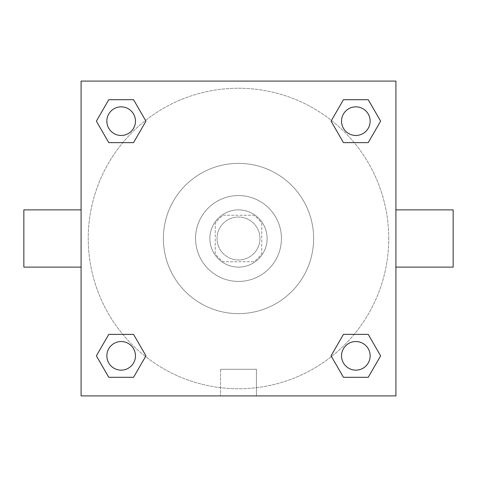 <?xml version="1.0" encoding="UTF-8"?>
<svg xmlns="http://www.w3.org/2000/svg" width="477" height="477" viewBox="0 0 477 477"><rect width="100%" height="100%" fill="white"/><g stroke="black" fill="none" stroke-linecap="round" stroke-linejoin="round"><path stroke-width="0.36" stroke-dasharray="2.38 1.79" d="M259.965 238.5A21.465 21.465 0 0 0 227.767 219.909A21.465 21.465 0 0 0 227.767 257.091A21.465 21.465 0 0 0 259.965 238.5A21.465 21.465 0 0 0 227.767 219.909A21.465 21.465 0 0 0 227.767 257.091A21.465 21.465 0 0 0 259.965 238.5M253.561 261.754L223.439 261.754A27.702 27.702 0 0 1 215.246 253.561L215.246 223.439A27.702 27.702 0 0 1 223.439 215.246L253.561 215.246A27.702 27.702 0 0 1 261.754 223.439L261.754 253.561A27.702 27.702 0 0 1 253.561 261.754L223.439 261.754A27.702 27.702 0 0 1 215.246 253.561L215.246 223.439A27.702 27.702 0 0 1 223.439 215.246L253.561 215.246A27.702 27.702 0 0 1 261.754 223.439L261.754 253.561A27.702 27.702 0 0 1 253.561 261.754M238.5 209.88A28.62 28.62 0 0 1 263.286 252.81A28.62 28.62 0 0 1 213.714 252.81A28.62 28.62 0 0 1 238.5 209.88A28.62 28.62 0 0 0 209.88 238.5A28.62 28.62 0 0 0 238.5 267.12A28.62 28.62 0 0 0 267.12 238.5A28.62 28.62 0 0 0 238.5 209.88M238.5 195.57A42.93 42.93 0 0 1 275.676 259.965A42.93 42.93 0 0 1 201.324 259.965A42.93 42.93 0 0 1 238.5 195.57A42.93 42.93 0 0 1 275.676 259.965A42.93 42.93 0 0 1 201.324 259.965A42.93 42.93 0 0 1 238.5 195.57M238.5 163.372A75.127 75.127 0 0 1 303.563 276.064A75.127 75.127 0 0 1 173.437 276.064A75.127 75.127 0 0 1 238.5 163.372A75.127 75.127 0 0 0 163.372 238.5A75.127 75.127 0 0 0 238.5 313.627A75.127 75.127 0 0 0 313.627 238.5A75.127 75.127 0 0 0 238.5 163.372M122.81 142.623L108.768 142.623L122.81 142.623L108.768 142.623L96.372 121.158L108.768 99.693L133.548 99.693L145.944 121.158L133.548 142.623M133.548 334.377L145.944 355.842L133.548 334.377L145.944 355.842L133.548 334.377L145.944 355.842L133.548 377.307L108.768 377.307L96.372 355.842L108.768 334.377L122.81 334.377M81.09 395.91L81.09 81.09L395.91 81.09L395.91 395.91L81.09 395.91L81.09 81.09L395.91 81.09L395.91 395.91L81.09 395.91L81.09 81.09L395.91 81.09L395.91 395.91L81.09 395.91M343.452 142.623L331.056 121.158L343.452 142.623L331.056 121.158L343.452 142.623L331.056 121.158L343.452 99.693L368.232 99.693L380.628 121.158L368.232 142.623L354.19 142.623M354.19 334.377L368.232 334.377L354.19 334.377L368.232 334.377L380.628 355.842L368.232 377.307L343.452 377.307L331.056 355.842L343.452 334.377M251.021 81.09L225.979 81.096L251.021 81.09M388.755 238.5A150.255 150.255 0 0 0 163.372 108.374A150.255 150.255 0 0 0 163.372 368.626A150.255 150.255 0 0 0 388.755 238.5A150.255 150.255 0 0 0 163.372 108.374A150.255 150.255 0 0 0 163.372 368.626A150.255 150.255 0 0 0 388.755 238.5M135.468 355.842A14.31 14.31 0 0 0 114.003 343.452A14.31 14.31 0 0 0 114.003 368.232A14.31 14.31 0 0 0 135.468 355.842A14.31 14.31 0 0 0 114.003 343.452A14.31 14.31 0 0 0 114.003 368.232A14.31 14.31 0 0 0 135.468 355.842A14.31 14.31 0 0 0 114.003 343.452A14.31 14.31 0 0 0 114.003 368.232A14.31 14.31 0 0 0 135.468 355.842A14.31 14.31 0 0 0 114.003 343.452A14.31 14.31 0 0 0 114.003 368.232A14.31 14.31 0 0 0 135.468 355.842A14.31 14.31 0 0 0 114.003 343.452A14.31 14.31 0 0 0 114.003 368.232A14.31 14.31 0 0 0 135.468 355.842M135.468 121.158A14.31 14.31 0 0 0 114.003 108.768A14.31 14.31 0 0 0 114.003 133.548A14.31 14.31 0 0 0 135.468 121.158A14.31 14.31 0 0 0 114.003 108.768A14.31 14.31 0 0 0 114.003 133.548A14.31 14.31 0 0 0 135.468 121.158A14.31 14.31 0 0 0 114.003 108.768A14.31 14.31 0 0 0 114.003 133.548A14.31 14.31 0 0 0 135.468 121.158A14.31 14.31 0 0 0 114.003 108.768A14.31 14.31 0 0 0 114.003 133.548A14.31 14.31 0 0 0 135.468 121.158A14.31 14.31 0 0 0 114.003 108.768A14.31 14.31 0 0 0 114.003 133.548A14.31 14.31 0 0 0 135.468 121.158M370.152 121.158A14.31 14.31 0 0 0 348.687 108.768A14.31 14.31 0 0 0 348.687 133.548A14.31 14.31 0 0 0 370.152 121.158A14.31 14.31 0 0 0 348.687 108.768A14.31 14.31 0 0 0 348.687 133.548A14.31 14.31 0 0 0 370.152 121.158A14.31 14.31 0 0 0 348.687 108.768A14.31 14.31 0 0 0 348.687 133.548A14.31 14.31 0 0 0 370.152 121.158A14.31 14.31 0 0 0 348.687 108.768A14.31 14.31 0 0 0 348.687 133.548A14.31 14.31 0 0 0 370.152 121.158A14.31 14.31 0 0 0 348.687 108.768A14.31 14.31 0 0 0 348.687 133.548A14.31 14.31 0 0 0 370.152 121.158M341.532 355.842A14.31 14.31 0 0 1 362.997 343.452A14.31 14.31 0 0 1 362.997 368.232A14.31 14.31 0 0 1 341.532 355.842A14.31 14.31 0 0 1 362.997 343.452A14.31 14.31 0 0 1 362.997 368.232A14.31 14.31 0 0 1 341.532 355.842M256.447 395.91L220.553 395.91L256.447 395.91L220.553 395.91L256.447 395.91L256.447 369.293L220.553 369.293L256.447 369.293L220.553 369.293L256.447 369.293L256.447 395.91M81.09 238.5L81.09 209.88L81.096 238.5M395.91 238.5L395.91 209.88L395.904 238.5M453.15 209.88L453.15 267.12M23.85 267.12L23.85 209.88M108.768 377.307L96.372 355.842L108.768 334.377L96.372 355.842L108.768 334.377L96.372 355.842L108.768 377.307L96.372 355.842L108.768 377.307L133.548 377.307L108.768 377.307M145.944 355.842L133.548 377.307L145.944 355.842M331.056 121.158L343.452 99.693L368.232 99.693L380.628 121.158L368.232 142.623L380.628 121.158L368.232 142.623L380.628 121.158L368.232 99.693L380.628 121.158L368.232 99.693L343.452 99.693L331.056 121.158M108.768 142.623L96.372 121.158L108.768 99.693L133.548 99.693L145.944 121.158L133.548 99.693L145.944 121.158L133.548 99.693L108.768 99.693L96.372 121.158L108.768 99.693L96.372 121.158L108.768 142.623M343.452 377.307L331.056 355.842L343.452 377.307L331.056 355.842L343.452 377.307L368.232 377.307L343.452 377.307M368.232 334.377L380.628 355.842L368.232 377.307L380.628 355.842L368.232 377.307L380.628 355.842L368.232 334.377M370.152 355.842A14.31 14.31 0 0 0 348.687 343.452A14.31 14.31 0 0 0 348.687 368.232A14.31 14.31 0 0 0 370.152 355.842A14.31 14.31 0 0 0 348.687 343.452A14.31 14.31 0 0 0 348.687 368.232A14.31 14.31 0 0 0 370.152 355.842A14.31 14.31 0 0 0 348.687 343.452A14.31 14.31 0 0 0 348.687 368.232A14.31 14.31 0 0 0 370.152 355.842M220.553 369.293L220.553 395.91L220.553 369.293"/><path stroke-width="0.72" d="M133.548 142.623L108.768 142.623L96.372 121.158L108.768 99.693L133.548 99.693L145.944 121.158L133.548 142.623L108.768 142.623L122.81 142.623M122.81 334.377L133.548 334.377L145.944 355.842L133.548 377.307L108.768 377.307L96.372 355.842L108.768 334.377L133.548 334.377M354.19 142.623L343.452 142.623L331.056 121.158L343.452 99.693L368.232 99.693L380.628 121.158L368.232 142.623L343.452 142.623M343.452 334.377L368.232 334.377L380.628 355.842L368.232 377.307L343.452 377.307L331.056 355.842L343.452 334.377L368.232 334.377L354.19 334.377M395.91 267.12L453.15 267.12L453.15 209.88L395.91 209.88M81.09 209.88L23.85 209.88L23.85 267.12L81.09 267.12M81.09 81.09L395.91 81.09L395.91 395.91L81.09 395.91L81.09 81.09M368.232 377.307L343.452 377.307L368.232 377.307M370.152 355.842A14.31 14.31 0 0 0 348.687 343.452A14.31 14.31 0 0 0 348.687 368.232A14.31 14.31 0 0 0 370.152 355.842M133.548 377.307L108.768 377.307L133.548 377.307M135.468 355.842A14.31 14.31 0 0 0 114.003 343.452A14.31 14.31 0 0 0 114.003 368.232A14.31 14.31 0 0 0 135.468 355.842M343.452 99.693L368.232 99.693L343.452 99.693M370.152 121.158A14.31 14.31 0 0 0 348.687 108.768A14.31 14.31 0 0 0 348.687 133.548A14.31 14.31 0 0 0 370.152 121.158M108.768 99.693L133.548 99.693L108.768 99.693M135.468 121.158A14.31 14.31 0 0 0 114.003 108.768A14.31 14.31 0 0 0 114.003 133.548A14.31 14.31 0 0 0 135.468 121.158"/></g></svg>
